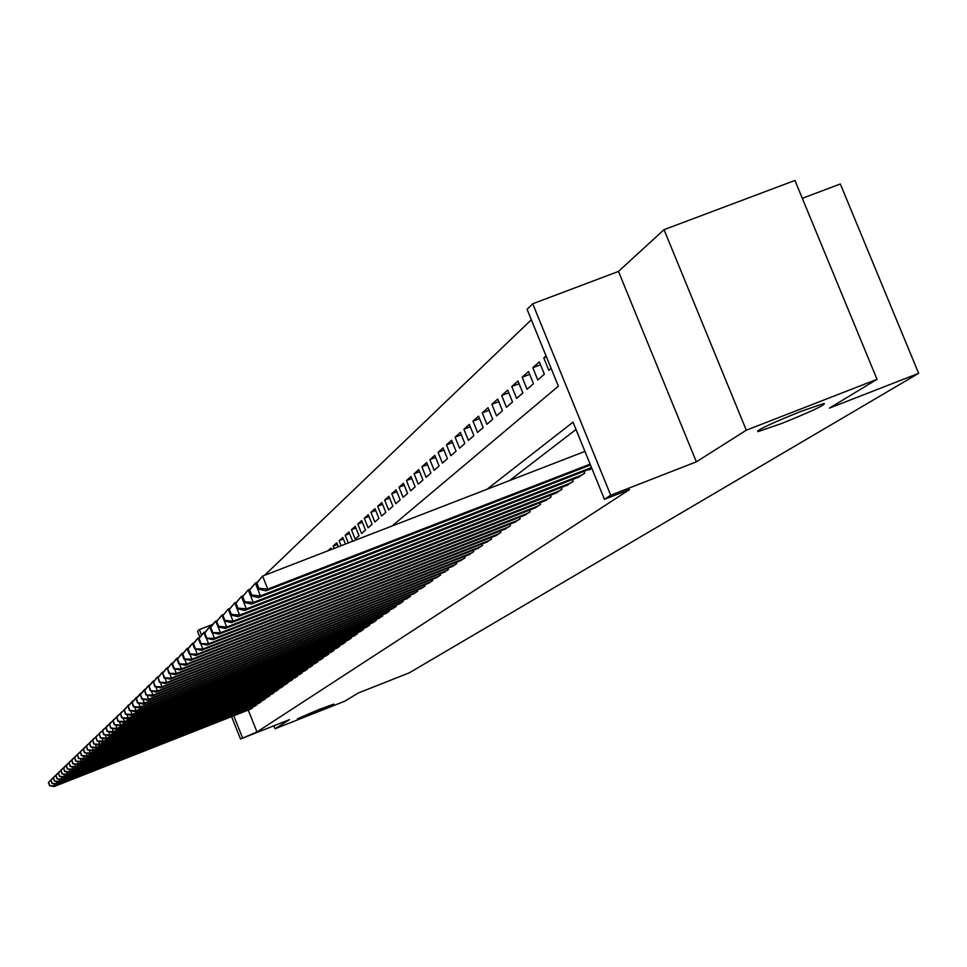 <?xml version="1.0" encoding="UTF-8"?>
<svg xmlns="http://www.w3.org/2000/svg" width="967" height="967" viewBox="0 0 967 967"><rect width="100%" height="100%" fill="white"/><g stroke="black" fill="none" stroke-linecap="round" stroke-linejoin="round"><path stroke-width="1.45" d="M781.155 423.679L757.983 431.633C756.146 430.424 770.566 423.643 801.244 411.265L824.138 403.396C826.169 404.544 811.845 411.301 781.155 423.679M312.825 713.187L297.473 718.771L318.554 709.657L333.857 704.097L312.825 713.187M392.094 526L558.382 386.196L527.075 309.295L532.732 303.771L610.721 495.225L604.46 499.347L573.02 422.144L487.005 489.29M618.469 271.425L696.361 461.839L746.294 430.194L877.033 379.33L794.934 180.454L664.039 229.662L618.469 271.425L532.732 303.771M802.308 198.32L840.323 183.984L918.65 373.335L409.307 672.827L358.358 692.964L344.663 701.244L275.039 728.78L289.496 719.629L240.505 738.993L231.584 716.644M199.855 637.156L197.534 631.342L199.323 629.59L201.523 635.077M212.837 624.344L199.323 629.59M531.342 319.787L264.62 575.292M746.294 430.194L664.039 229.662M273.842 725.806L275.039 728.78M589.169 469.346L589.399 469.914L591.792 468.221M577.529 477.589L584.697 473.238L583.935 471.376M566.215 485.603L573.189 481.373L572.452 479.559M555.215 493.4L561.984 489.278L561.271 487.525M544.506 500.979L551.105 496.965L550.404 495.261M534.098 508.352L540.517 504.448L539.84 502.792M523.957 515.532L530.206 511.736L529.553 510.117M514.093 522.518L520.173 518.82L519.533 517.248M504.472 529.324L510.407 525.722L509.778 524.199M495.104 535.96L500.882 532.454L500.277 530.968M485.978 542.427L491.599 539.006L491.018 537.555M477.069 548.736L482.557 545.4L481.989 543.986M468.379 554.889L473.733 551.637L473.177 550.247M459.905 560.884L465.127 557.717L464.583 556.363M451.637 566.747L456.738 563.64L456.206 562.335M443.563 572.464L448.543 569.43L448.023 568.149M435.67 578.048L440.541 575.087L440.033 573.842M427.97 583.5L432.72 580.611L432.225 579.39M420.452 588.83L425.081 586.002L424.61 584.817M413.09 594.04L417.623 591.272L417.152 590.112M405.898 599.129L410.334 596.434L409.875 595.297M398.863 604.109L403.203 601.462L402.755 600.35M391.986 608.968L396.228 606.394L395.793 605.306M385.265 613.731L389.411 611.217L388.988 610.153M378.677 618.397L382.739 615.931L382.316 614.891M372.235 622.953L376.211 620.536L375.8 619.521M365.925 627.426L369.817 625.057L369.418 624.066M359.748 631.802L363.556 629.481L363.157 628.502M353.692 636.081L357.427 633.808L357.041 632.853M347.769 640.275L351.42 638.051L351.045 637.12M341.955 644.385L345.533 642.209L345.171 641.29M336.262 648.422L339.78 646.282L339.417 645.388M330.678 652.362L334.123 650.271L333.772 649.401M325.214 656.242L328.587 654.188L328.236 653.329M319.847 660.038L323.159 658.019L322.821 657.185M314.577 663.761L317.829 661.791L317.502 660.957M309.416 667.411L312.607 665.477L312.281 664.667M304.351 671.001L307.482 669.104L307.155 668.306M299.383 674.519L302.453 672.657L302.139 671.872M294.5 677.976L297.51 676.138L297.207 675.377M289.713 681.36L292.675 679.559L292.372 678.81M285.011 684.684L287.912 682.92L287.622 682.182M280.394 687.96L283.246 686.219L282.956 685.494M275.861 691.163L278.653 689.459L278.375 688.758M271.401 694.318L274.144 692.65L273.866 691.949M267.025 697.425L269.72 695.769L269.455 695.092M262.722 700.459L265.381 698.851L265.103 698.174M258.491 703.456L261.102 701.861L260.836 701.208M254.333 706.394L256.896 704.834L256.642 704.181M331.379 549.474L330.835 548.12L327.728 550.888M337.374 544.397L333.18 546.017L336.746 542.838L338.329 546.79M343.418 539.042L339.139 540.698L342.777 537.459L345.424 544.046M349.595 533.579L345.219 535.271L348.93 531.947L352.677 541.242M355.904 527.994L351.432 529.711L355.227 526.326L359.023 535.742L355.203 539.078L351.432 529.711M362.347 522.289L357.79 524.041L361.658 520.584L365.502 530.109L361.598 533.506L357.79 524.041M368.947 516.451L364.281 518.252L368.234 514.71L372.114 524.332L368.125 527.813L364.281 518.252M375.68 510.479L370.917 512.317L374.966 508.702L378.895 518.433L374.809 521.987L370.917 512.317M382.581 504.375L377.698 506.261L381.844 502.562L385.809 512.401L381.639 516.04L377.698 506.261M389.628 498.138L384.636 500.06L388.879 496.276L392.892 506.225L388.625 509.947L384.636 500.06M396.857 491.744L391.744 493.714L396.083 489.834L400.145 499.915L395.781 503.722L391.744 493.714M404.242 485.216L399.008 487.223L403.457 483.258L407.566 493.448L403.094 497.34L399.008 487.223M411.809 478.52L406.454 480.575L410.999 476.513L415.169 486.824L410.588 490.813L406.454 480.575M419.557 471.666L414.069 473.77L418.723 469.611L422.942 480.043L418.252 484.129L414.069 473.77M427.499 464.643L421.878 466.807L426.64 462.54L430.919 473.093L426.109 477.287L421.878 466.807M435.633 457.451L429.868 459.663L434.763 455.288L439.078 465.985L434.159 470.276L429.868 459.663M443.974 450.078L438.063 452.338L443.079 447.866L447.455 458.684L442.415 463.084L438.063 452.338M452.52 442.511L446.464 444.844L451.601 440.239L456.049 451.202L450.864 455.711L446.464 444.844M461.295 434.763L455.082 437.144L460.352 432.43L464.849 443.527L459.543 448.156L455.082 437.144M470.3 426.81L463.918 429.251L469.333 424.416L473.89 435.658L468.439 440.408L463.918 429.251M479.535 418.638L472.984 421.153L478.544 416.185L483.162 427.571L477.565 432.442L472.984 421.153M489.024 410.262L482.291 412.836L487.997 407.736L492.687 419.279L486.945 424.283L482.291 412.836M498.767 401.656L491.852 404.291L497.715 399.057L502.465 410.745L496.567 415.895L491.852 404.291M508.787 392.807L501.68 395.527L507.699 390.148L512.51 401.994L506.454 407.276L501.68 395.527M519.074 383.718L511.773 386.51L517.961 380.974L522.845 392.989L516.608 398.428L511.773 386.51M529.662 374.374L522.144 377.239L528.514 371.558L533.47 383.742L527.051 389.326L522.144 377.239M540.541 364.764L532.817 367.714L539.356 361.863L544.385 374.217L537.797 379.958L532.817 367.714M546.452 356.896L543.792 357.911L546.041 355.892M334.147 548.41L333.18 546.017M341.146 545.702L339.139 540.698M348.301 542.934L345.219 535.271M543.792 357.911L548.845 370.325L551.117 368.354M248.241 710.08L256.98 731.959L629.553 489.556L604.46 499.347M576.018 429.481L509.536 480.575M250.248 709.282L252.774 707.747L252.52 707.107M696.361 461.839L610.721 495.225M256.98 731.959L240.505 738.993M877.033 379.33L829.456 408.098L918.65 373.335M233.736 715.785L242.487 737.688M53.826 783.766L54.708 785.99L252.061 708.255M49.764 785.446L48.592 782.472L49.522 785.675L54.708 785.99L54.104 786.546L251.033 708.98M48.35 782.702L52.411 778.278M48.592 782.472L51.916 778.918M49.522 785.675L54.104 786.546M56.267 781.457L57.162 783.717L256.17 705.354M52.182 783.173L50.985 780.176L51.928 783.403L57.162 783.717L56.545 784.285L255.143 706.079M50.743 780.405L54.853 775.945M50.985 780.176L54.345 776.598M51.928 783.403L56.545 784.285M58.745 779.112L59.664 781.409L260.365 702.393M54.623 780.865L53.427 777.831L54.382 781.094L59.664 781.409L59.035 781.989L259.313 703.13M53.185 778.072L57.331 773.564M53.427 777.831L56.811 774.229M54.382 781.094L59.035 781.989M61.272 776.719L62.202 779.064L264.62 699.383M57.126 778.508L55.917 775.461L56.872 778.749L62.202 779.064L61.562 779.656L263.544 700.132M55.663 775.691L59.857 771.146M55.917 775.461L59.338 771.823M56.872 778.749L61.562 779.656M63.846 774.289L64.789 776.67L268.959 696.313M59.664 776.114L58.443 773.032L59.41 776.356L64.789 776.67L64.136 777.275L267.871 697.086M58.189 773.274L62.432 768.68M58.443 773.032L61.9 769.369M59.41 776.356L64.136 777.275M66.457 771.811L67.424 774.241L273.371 693.194M62.251 773.685L61.018 770.566L61.985 773.926L67.424 774.241L66.759 774.857L272.259 693.98M60.764 770.82L65.043 766.178M61.018 770.566L64.499 766.879M61.985 773.926L66.759 774.857M69.116 769.285L70.095 771.763L277.855 690.027M64.886 771.207L63.641 768.064L64.62 771.448L70.095 771.763L69.431 772.391L276.731 690.825M63.375 768.318L67.714 763.628M63.641 768.064L67.158 764.341M64.62 771.448L69.431 772.391M71.824 766.722L72.827 769.236L282.437 686.8M67.557 768.68L66.312 765.513L67.291 768.934L72.827 769.236L72.138 769.877L281.288 687.61M66.034 765.767L70.434 761.029M66.312 765.513L69.866 761.754M67.291 768.934L72.138 769.877M74.592 764.099L75.607 766.674L287.09 683.5M70.289 766.106L69.032 762.903L70.023 766.36L75.607 766.674L74.906 767.314L285.918 684.334M68.754 763.168L73.19 758.382M69.032 762.903L72.622 759.119M70.023 766.36L74.906 767.314M77.396 761.428L78.436 764.051L291.829 680.152M73.069 763.483L71.8 760.255L72.791 763.749L78.436 764.051L77.723 764.716L290.632 680.998M71.522 760.521L76.006 755.686M71.8 760.255L75.426 756.436M72.791 763.749L77.723 764.716M80.261 758.72L81.325 761.392L296.664 676.743M75.909 760.811L74.616 757.56L75.619 761.077L81.325 761.392L80.599 762.056L295.443 677.601M74.326 757.826L78.883 752.942M74.616 757.56L78.279 753.704M75.619 761.077L80.599 762.056M83.186 755.94L84.262 758.672L301.583 673.262M78.786 758.092L77.493 754.804L78.496 758.37L84.262 758.672L83.525 759.361L300.338 674.144M77.203 755.082L81.796 750.138M77.493 754.804L81.192 750.924M78.496 758.37L83.525 759.361M86.16 753.124L87.26 755.904L306.587 669.72M81.736 755.324L80.418 752L81.433 755.602L87.26 755.904L86.51 756.605L305.33 670.614M80.128 752.29L84.782 747.286M80.418 752L84.153 748.083M81.433 755.602L86.51 756.605M89.182 750.247L90.306 753.088L311.7 666.118M84.733 752.495L83.404 749.147L84.431 752.785L90.306 753.088L89.544 753.801L310.419 667.025M83.102 749.437L87.816 744.385M83.404 749.147L87.187 745.194M84.431 752.785L89.544 753.801M92.276 747.31L93.424 750.211L316.91 662.443M87.792 749.618L86.45 746.234L87.477 749.909L93.424 750.211L92.639 750.936L315.593 663.362M86.136 746.524L90.91 741.411M86.45 746.234L90.269 742.245M87.477 749.909L92.639 750.936M95.431 744.312L96.603 747.273L322.216 658.684M90.91 746.681L89.556 743.26L90.596 746.971L96.603 747.273L95.793 748.011L320.875 659.627M89.242 743.563L94.077 738.389M89.556 743.26L93.412 739.235M90.596 746.971L95.793 748.011M98.634 741.266L99.831 744.288L327.632 654.864M94.089 743.683L92.711 740.226L93.763 743.986L99.831 744.288L99.021 745.037L326.266 655.831M92.397 740.541L97.292 735.307M92.711 740.226L96.615 736.177M93.763 743.986L99.021 745.037M101.91 738.147L103.143 741.23L333.144 650.96M97.329 740.625L95.938 737.144L97.002 740.94L103.143 741.23L102.309 742.003L331.754 651.951M95.624 737.458L100.58 732.164M95.938 737.144L99.891 733.046M97.002 740.94L102.309 742.003M105.258 734.968L106.503 738.123L338.776 646.983M100.641 737.507L99.238 733.989L100.302 737.821L106.503 738.123L105.657 738.909L337.362 647.987M98.912 734.304L103.928 728.961M99.238 733.989L103.227 729.855M100.302 737.821L105.657 738.909M108.667 731.729L109.948 734.944L344.518 642.922M104.013 734.328L102.599 730.774L103.674 734.642L109.948 734.944L109.078 735.742L343.08 643.949M102.26 731.1L107.349 725.685M102.599 730.774L106.636 726.604M103.674 734.642L109.078 735.742M112.148 728.405L113.453 731.705L350.38 638.788M107.458 731.076L106.032 727.486L107.107 731.403L113.453 731.705L112.571 732.515L348.906 639.828M105.681 727.825L110.842 722.337M106.032 727.486L110.117 723.28M107.107 731.403L112.571 732.515M115.702 725.02L117.043 728.393L356.364 634.557M110.975 727.764L109.537 724.138L110.625 728.103L117.043 728.393L116.137 729.227L354.853 635.621M109.186 724.476L114.408 718.928M109.537 724.138L113.659 719.883M110.625 728.103L116.137 729.227M119.328 721.575L120.694 725.008L362.468 630.242M114.565 724.38L113.115 720.705L114.203 724.718L120.694 725.008L119.775 725.854L360.933 631.33M112.752 721.056L118.047 715.447M113.115 720.705L117.285 716.426M114.203 724.718L119.775 725.854M123.039 718.034L124.429 721.551L368.705 625.842M118.24 720.923L116.765 717.212L117.865 721.273L124.429 721.551L123.486 722.422L367.134 626.954M116.391 717.562L121.769 711.881M116.765 717.212L120.984 712.884M117.865 721.273L123.486 722.422M126.822 714.432L128.248 718.022L375.075 621.334M121.987 717.393L120.5 713.646L121.612 717.744L128.248 718.022L127.293 718.916L373.467 622.47M120.126 713.997L125.577 708.243M120.5 713.646L124.767 709.27M121.612 717.744L127.293 718.916M130.69 710.745L132.153 714.42L381.578 616.741M125.819 713.779L124.308 709.996L125.432 714.142L132.153 714.42L131.174 715.326L379.946 617.901M123.921 710.358L129.457 704.532M124.308 709.996L128.381 704.955L128.635 705.584M125.432 714.142L131.174 715.326M134.643 706.974L136.142 710.733L388.226 612.051M129.735 710.092L128.212 706.261L129.336 710.455L136.142 710.733L135.138 711.664L386.558 613.223M127.813 706.635L133.422 700.737M128.212 706.261L132.334 701.16L132.588 701.812M129.336 710.455L135.138 711.664M138.68 703.118L140.215 706.974L395.032 607.24M133.736 706.321L132.189 702.441L133.325 706.696L140.215 706.974L139.188 707.917L393.315 608.448M131.79 702.828L137.483 696.856M132.189 702.441L136.359 697.292L136.625 697.944M133.325 706.696L139.188 707.917M142.814 699.165L144.385 703.118L401.97 602.332M137.822 702.465L136.274 698.549L137.411 702.852L144.385 703.118L143.334 704.085L400.217 603.577M135.851 698.936L141.629 692.88M136.274 698.549L140.493 693.327L140.759 694.004M137.411 702.852L143.334 704.085M147.044 695.14L148.652 699.177L409.077 597.316M142.016 698.512L140.433 694.56L141.593 698.911L148.652 699.177L147.576 700.168L407.288 598.585M140.022 694.959L145.884 688.818M140.433 694.56L144.712 689.278L144.99 689.967M141.593 698.911L147.576 700.168M151.36 691.006L153.004 695.152L416.342 592.191M146.295 694.475L144.699 690.474L145.86 694.886L153.004 695.152L151.904 696.167L414.505 593.484M144.264 690.885L147.939 686.171L150.223 684.66M144.699 690.474L149.027 685.132L149.305 685.845M145.86 694.886L151.904 696.167M155.784 686.775L157.476 691.018L423.764 586.933M150.683 690.353L149.063 686.292L150.236 690.764L157.476 691.018L156.352 692.058L421.89 588.262M148.628 686.715L152.327 681.965L154.672 680.405M149.063 686.292L153.439 680.889L153.729 681.614M150.236 690.764L156.352 692.058M160.304 682.448L162.045 686.8L431.379 581.566M155.167 686.123L153.535 682.025L154.708 686.546L162.045 686.8L160.885 687.863L429.457 582.92M153.076 682.46L156.823 677.649L159.217 676.054M153.535 682.025L157.959 676.549L158.262 677.299M154.708 686.546L160.885 687.863M164.946 678.012L166.723 682.472L439.151 576.066M159.76 681.795L158.105 677.649L159.289 682.231L166.723 682.472L165.538 683.56L437.193 577.456M157.645 678.085L161.429 673.225L163.882 671.594M158.105 677.649L162.589 672.101L162.891 672.875M159.289 682.231L165.538 683.56M169.684 673.467L171.51 678.048L447.129 570.433M164.463 677.359L162.794 673.165L163.991 677.807L171.51 678.048L170.301 679.16L445.11 571.86M162.311 673.612L166.131 668.693L168.657 667.037M162.794 673.165L167.327 667.544L167.642 668.33M163.991 677.807L170.301 679.16M174.556 668.813L176.429 673.516L455.288 564.668M169.285 672.814L167.593 668.572L168.79 673.274L176.429 673.516L175.184 674.652L453.233 566.118M167.11 669.031L170.966 664.063L173.552 662.359M167.593 668.572L172.186 662.891L172.513 663.688M168.79 673.274L175.184 674.652M179.536 664.039L181.458 668.862L463.652 558.757M174.217 668.161L172.513 663.858L172.005 664.341L173.722 668.632L181.458 668.862L180.188 670.034L461.537 560.256M172.005 664.341L175.909 659.313L178.557 657.56M172.513 663.858L177.166 658.104L177.493 658.926M173.722 668.632L180.188 670.034M184.637 659.143L186.619 664.087L472.21 552.713M179.282 663.386L177.553 659.035L177.046 659.518L178.774 663.87L186.619 664.087L185.313 665.296L470.059 554.236M177.046 659.518L180.986 654.441L183.706 652.64M177.553 659.035L182.267 653.208L182.606 654.055M178.774 663.87L185.313 665.296M189.87 654.115L191.901 659.204L480.998 546.5M184.479 658.491L182.715 654.091L182.195 654.586L183.948 658.986L191.901 659.204L190.572 660.437L478.786 548.071M182.195 654.586L186.184 649.449L188.976 647.6M182.715 654.091L187.501 648.18L187.852 649.05M183.948 658.986L190.572 660.437M195.237 648.966L197.328 654.188L490.003 540.142M189.81 653.474L188.021 649.014L187.489 649.522L189.266 653.982L197.328 654.188L195.963 655.457L487.731 541.75M187.489 649.522L191.514 644.324L194.379 642.439M188.021 649.014L192.868 643.019L193.231 643.913M189.266 653.982L195.963 655.457M200.749 643.671L202.901 649.05L499.238 533.615M195.274 648.325L193.46 643.804L192.916 644.324L194.718 648.845L202.901 649.05L201.487 650.344L496.905 535.259M192.916 644.324L196.99 639.066L199.927 637.132M193.46 643.804L198.38 637.736L198.755 638.655M194.718 648.845L201.487 650.344M206.406 638.232L208.618 643.768L508.715 526.918M200.882 643.031L199.057 638.45L198.489 638.994L200.314 643.575L208.618 643.768L207.168 645.098L506.321 528.611M198.489 638.994L202.611 633.675L205.633 631.681M199.057 638.45L204.037 632.297L204.412 633.252M200.314 643.575L207.168 645.098M212.208 632.648L214.481 638.341L518.445 520.041M206.636 637.604L204.786 632.962L204.206 633.518L206.056 638.16L214.481 638.341L212.994 639.707L515.991 521.781M204.206 633.518L208.376 628.139L211.483 626.084M204.786 632.962L209.839 626.725L210.226 627.704M206.056 638.16L212.994 639.707M218.167 626.918L220.512 632.769L528.429 512.993M212.559 632.031L210.673 627.329L210.081 627.897L211.954 632.599L220.512 632.769L218.989 634.183L525.915 514.77M210.081 627.897L214.299 622.446L217.49 620.343M210.673 627.329L215.81 620.995L216.209 621.999M211.954 632.599L218.989 634.183M216.125 622.119L218.022 626.882L218.639 626.302L216.729 621.527L216.125 622.119L221.939 615.109L226.701 627.051L538.692 505.741M218.639 626.302L226.701 627.051L225.142 628.49L536.105 507.566M216.729 621.527L221.939 615.109L223.667 614.444M218.022 626.882L225.142 628.49M224.888 620.415L233.071 621.165L231.464 622.651L224.259 621.007L224.888 620.415L222.954 615.58L222.325 616.172L228.236 609.065L233.071 621.165L549.232 498.295M546.573 500.181L231.464 622.651M222.954 615.58L228.236 609.065L230.013 608.376M228.708 610.068L230.666 614.964L231.318 614.359L229.348 609.452L228.708 610.068L234.715 602.84L239.623 615.109L560.062 490.644M231.318 614.359L239.623 615.109L237.967 616.644L557.33 492.578M229.348 609.452L234.715 602.84L236.552 602.127M230.666 614.964L237.967 616.644M235.271 603.783L237.253 608.751L237.93 608.122L235.936 603.154L235.271 603.783L241.375 596.446L246.355 608.884L571.207 482.775M237.93 608.122L246.355 608.884L244.651 610.455L568.391 484.757M235.936 603.154L241.375 596.446L243.273 595.708M237.253 608.751L244.651 610.455M242.028 597.316L244.047 602.356L244.736 601.716L242.705 596.663L242.028 597.316L248.229 589.858L253.281 602.477L582.654 474.676M244.736 601.716L253.281 602.477L251.541 604.097L579.765 476.719M242.705 596.663L248.229 589.858L250.187 589.096M244.047 602.356L251.541 604.097M248.978 590.668L251.021 595.781L251.734 595.104L249.691 589.991L248.978 590.668L255.3 583.077L260.425 595.89L591.49 467.496M251.734 595.104L260.425 595.89L258.624 597.558L591.466 468.451M249.691 589.991L255.3 583.077L257.307 582.291M251.021 595.781L258.624 597.558M256.146 583.814L258.225 589L258.951 588.311L256.871 583.113L256.146 583.814L262.565 576.09L267.774 589.096L590.136 464.148M258.951 588.311L267.774 589.096L265.913 590.813L590.474 464.994M256.871 583.113L262.565 576.09L584.938 451.408M258.225 589L265.913 590.813M757.983 431.633L757.62 430.726"/></g></svg>
